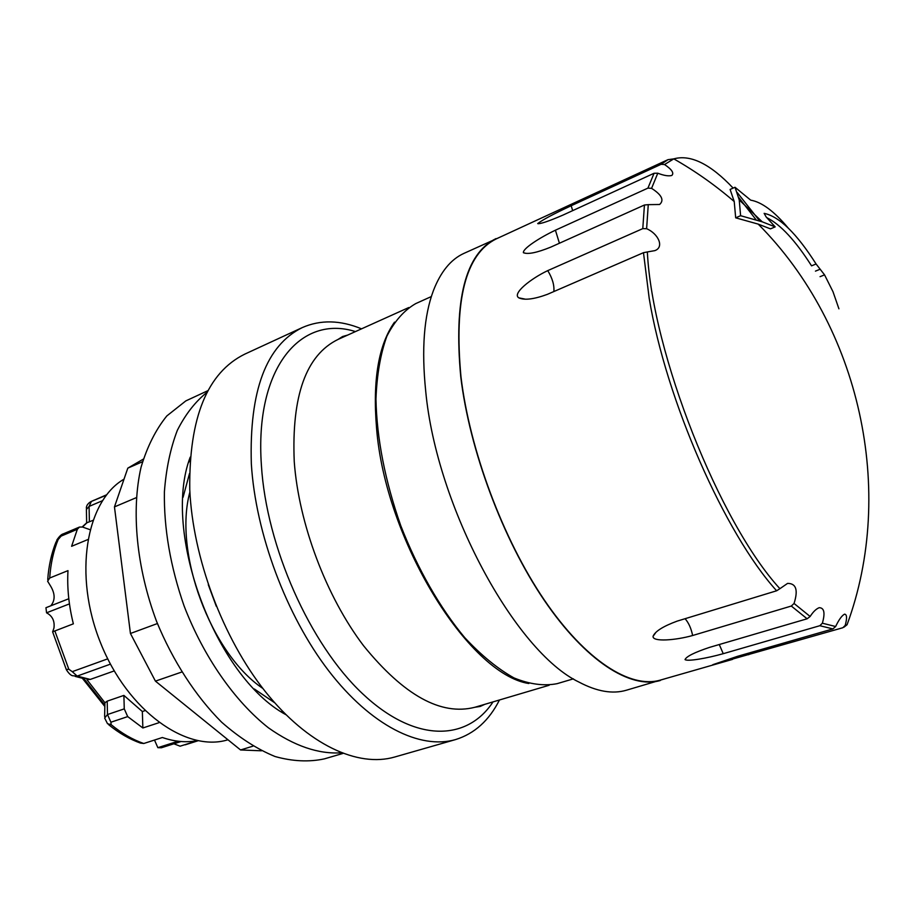 <?xml version="1.0" encoding="UTF-8"?>
<svg xmlns="http://www.w3.org/2000/svg" width="919" height="919" viewBox="0 0 919 919"><rect width="100%" height="100%" fill="white"/><g stroke="black" fill="none" stroke-linecap="round" stroke-linejoin="round"><path stroke-width="1.38" d="M262.868 688.457C210.807 653.57 173.243 552.491 189.888 492.067M189.486 473.584L183.076 497.271M254.31 688.974L274.632 702.725M283.925 712.696L281.145 711.674M188.579 462.544L190.003 459.959M285.912 714.695C215.322 676.637 161.595 532.078 190.21 457.157M341.328 752.81C318.468 754.304 294.16 745.975 268.417 727.802C234.793 701.335 203.765 657.074 184.099 605.977C170.383 566.506 163.812 528.448 164.398 491.803C166.144 468.782 170.452 448.311 177.31 430.391C185.454 414.251 195.448 401.488 207.28 392.091M208.096 390.575L185.822 400.902L166.833 415.928C155.805 429.552 147.212 446.634 141.066 467.185C131.095 510.688 136.426 567.586 156.563 621.382C172.898 661.129 195.655 696.2 221.64 722.196C239.342 737.739 257.148 749.18 275.057 756.521C292.633 761.403 309.094 762.184 324.441 758.853L342.936 753.431M143.295 459.132L127.81 468.139L114.461 506.897L130.441 633.49L155.426 681.128L240.56 749.961L261.467 750.8M252.92 746.171L240.56 749.961M142.525 461.717L127.81 468.139M136.265 497.673L114.461 506.897M157.413 623.541L130.441 633.49M181.675 672.065L155.426 681.128M124.019 479.155C85.961 501.039 73.118 575.03 100.585 642.944C127.661 711.03 186.637 752.753 227.958 739.772M87.742 539.614L71.602 546.3L77.334 529.287L79.471 527.058L82.549 527.047L89.947 529.654M104.617 716.441L104.927 702.736L107.19 701.151L123.893 695.407L142.342 711.524L144.88 710.674M142.342 711.524L142.859 727.974L127.707 716.602L124.26 708.871L107.489 714.545L104.651 718.038L107.534 723.758L111.096 724.62L110.923 722.219L127.707 716.602M159.01 722.679L142.859 727.974M50.798 605.805C55.462 600.141 55.197 593.237 50.005 585.104L47.616 581.21L49.695 578.028L67.983 570.63C67.007 587.723 68.799 605.46 73.359 623.829L52.67 631.801L53.945 628.033C54.864 621.026 52.394 615.948 46.559 612.812L45.95 607.712L68.799 598.74M107.707 658.854L72.256 671.663L68.81 669.239L54.841 630.894M47.731 579.51C48.718 565.759 51.487 553.238 56.036 541.969L61.136 536.099L77.334 529.287M181.054 741.518L161.376 747.767L157.861 747.675L154.495 740.048M104.375 705.907L82.319 678.233M83.882 678.624L104.123 704.23M46.559 612.812L69.453 603.875M108.787 724.792C119.01 733.098 129.579 739.209 140.492 743.103L143.789 743.494L162.376 737.509C174.644 741.713 186.27 742.759 197.252 740.634M157.861 747.675L178.114 741.231M106.282 495.203L91.44 501.406L106.593 494.801M197.608 740.703L180.101 746.194L173.898 743.793M123.893 695.407L124.26 708.871M114.197 670.927L90.257 679.428L86.857 679.555L104.927 702.736M72.578 675.741L77.173 676.085L110.429 664.15M52.613 631.812L66.294 669.537L68.81 669.239M86.558 522.911L92.808 520.407M86.65 522.796L86.397 509.448L89.086 506.426L102.365 500.74M361.546 328.841C340.237 320.03 320.49 319.605 302.305 327.578L244.822 354.114C207.28 372.551 188.923 417.685 189.762 489.517C192.783 557.856 222.8 638.142 265.269 691.525C307.831 744.93 358.054 767.71 394.745 757.003L455.606 739.565C474.491 733.684 489.115 720.496 499.465 699.979M302.305 327.578C266.188 345.36 249.187 390.77 251.335 463.808C255.562 533.365 286.349 615.73 328.68 670.813C371.115 725.93 420.305 749.881 455.606 739.565M394.527 322.144C378.594 344.682 372.597 379.88 376.526 427.703C385.05 539.89 468.46 674.213 528.816 683.518M431.356 296.55L415.744 303.592C404.211 310.208 394.584 321.076 386.876 336.205C380.535 353.677 376.893 374.63 375.951 399.053C376.79 438.639 385.061 480.832 400.753 525.657C417.628 568.976 440.052 608.022 464.727 637.625C481.384 655.465 497.822 668.906 514.031 677.946C529.735 684.322 544.105 686.229 557.144 683.656L573.41 678.842M501.269 236.585L463.762 253.46C450.815 259.422 440.695 271.806 433.4 290.622C423.981 315.78 421.419 349.312 425.715 391.23C436.491 507.012 515.272 651.778 579.039 682.116C596.845 691.548 612.582 694.259 626.253 690.261L665.528 678.613M495.973 238.607C465.416 253.77 453.664 299.778 460.741 376.618C469.46 450.023 502.808 539.327 544.209 600.233C585.702 661.209 630.537 689.284 660.347 680.485M661.129 164.294L664.54 164.535C671.846 169.464 674.282 173.105 671.812 175.449C668.699 176.356 664.023 175.609 657.786 173.209L654.075 173.266L562.933 215.103C548.563 221.307 540.154 224.133 537.707 223.581C542.692 219.744 553.835 213.805 571.159 205.753L661.129 164.294L667.964 159.676L496.145 238.94C465.634 254.092 453.906 300.031 460.97 376.756C469.689 450.046 502.969 539.2 544.312 600.004C585.736 660.864 630.503 688.905 660.267 680.117L732.592 659.371M647.355 251.944L643.484 252.679L547.345 294.367C533.962 299.272 524.462 300.433 518.844 297.859C511.734 293.724 530.849 278.606 547.747 270.623L642.783 228.624L646.62 228.716C658.176 233.541 664.644 247.177 654.833 250.634L647.355 251.944C652.249 353.068 719.6 523.164 779.909 588.688L787.56 583.404C796.164 583.358 798.324 590.044 794.05 603.461L810.133 616.488C813.143 611.801 816.164 608.872 819.208 607.689C824.228 607.804 825.285 612.973 822.367 623.208L835.635 626.517C838.863 619.739 841.827 615.615 844.538 614.156C846.95 614.34 847.18 618.096 845.216 625.402L847.054 624.748C896.186 491.711 860.368 326.659 758.209 224.11M648.263 204.65L644.437 205.006L550.734 247.142C536.914 252.725 527.793 254.574 523.393 252.702C522.635 248.681 539.637 237.676 555.421 230.198L647.929 188.119L651.582 188.349C661.737 194.851 664.414 200.227 659.601 204.489L648.263 204.65L646.62 228.716M845.216 625.402L842.861 627.723L712.788 664.69L737.589 656.304L832.901 628.918L835.635 626.517M822.367 623.208L819.84 625.713L723.242 653.685C707.148 658.245 687.504 661.68 685.034 659.589C686.367 656.465 694.523 652.398 709.502 647.39L807.123 618.786L810.133 616.488M794.05 603.461L791.305 606.046L692.627 635.511C675.58 640.325 652.444 642.14 653.053 636.339C655.04 631.387 663.081 626.31 677.177 621.118L776.624 590.779L779.909 588.688M759.703 220.974L737.153 192.439M733.144 188.096C710.341 163.984 690.56 154.243 673.788 158.872L664.54 164.535M657.786 173.209L651.582 188.349M838.921 308.818L833.016 291.76L824.561 274.873L816.083 263.994L811.546 265.844C795.452 240.583 780.541 224.523 766.814 217.654M816.083 263.994C796.589 233.334 779.266 216.459 764.137 213.357L766.159 216.953L775.165 226.878L770.467 228.865L758.164 224.098L735.682 217.826L734.224 201.537L730.111 189.44L735.016 187.269L750.708 200.158C761.725 202.042 774.2 211.313 788.146 227.969M775.165 226.878L762.23 221.824L740.599 215.701L735.682 217.826M740.599 215.701L739.232 199.94L735.016 187.269M824.561 274.873L820.058 276.676M49.695 578.028C50.671 563.577 53.543 550.596 58.334 539.097M143.789 743.494C132.669 739.68 121.767 733.396 111.096 724.62M110.923 722.219L107.489 714.545L107.19 701.151M90.257 679.428L77.173 676.085L72.256 671.663M56.679 540.292C59.207 536.432 61.412 534.295 63.285 533.87L61.136 536.099M89.384 521.854L89.086 506.426L91.291 501.648M82.457 527.024L87.202 522.543M355.446 331.587C301.294 314.355 254.494 367.049 261.398 465.221C266.326 546.702 309.944 644.334 362.419 693.581C414.963 743.184 467.093 741.449 493.043 701.875M347.819 335.033L342.592 336.526L338.031 339.433C306.084 355.044 291.484 395.756 294.241 461.568C298.721 523.531 326.268 596.661 363.579 645.758C403.981 695.465 441.086 715.958 474.893 707.262L480.223 706.435L484.887 704.299M643.484 252.679L649.182 298.216C665.976 400.11 724.988 533.847 776.624 590.779M644.437 205.006L642.783 228.624M654.075 173.266L647.929 188.119M756.142 219.848L738.635 197.344M819.84 625.713L832.901 628.918M791.305 606.046L807.123 618.786M819.966 269.301L815.44 271.128M572.686 210.623L571.159 205.753M553.858 291.541C554.433 285.189 552.388 278.216 547.747 270.623M559.418 243.236L555.421 230.198M692.627 635.511C691.191 628.424 688.676 622.818 685.092 618.705M748.721 654.73L748.1 653.283M723.242 653.685L719.267 644.529M216.31 606.299L208.28 584.679M185.213 744.815L197.999 740.783M84.904 678.888L75.22 676.418M72.555 675.729C70.786 675.35 68.753 673.397 66.444 669.859M79.471 527.058L63.285 533.87M86.363 508.276C86.248 504.324 90.119 502.038 91.119 501.556M91.314 501.464L94.152 500.154M82.205 526.943L86.627 522.842M474.893 707.262L549.137 685.264M338.031 339.433L408.771 307.543M667.964 159.676L673.788 158.872C695.178 171.037 715.327 185.259 734.224 201.537M762.23 221.824L739.232 199.94M847.054 624.748L843.975 627.172M537.707 223.581L538.293 223.754M518.844 297.859L524.76 299.031M523.393 252.702L525.645 253.288M653.053 636.339L655.454 633.042M685.034 659.589L685.827 658.395"/></g></svg>
